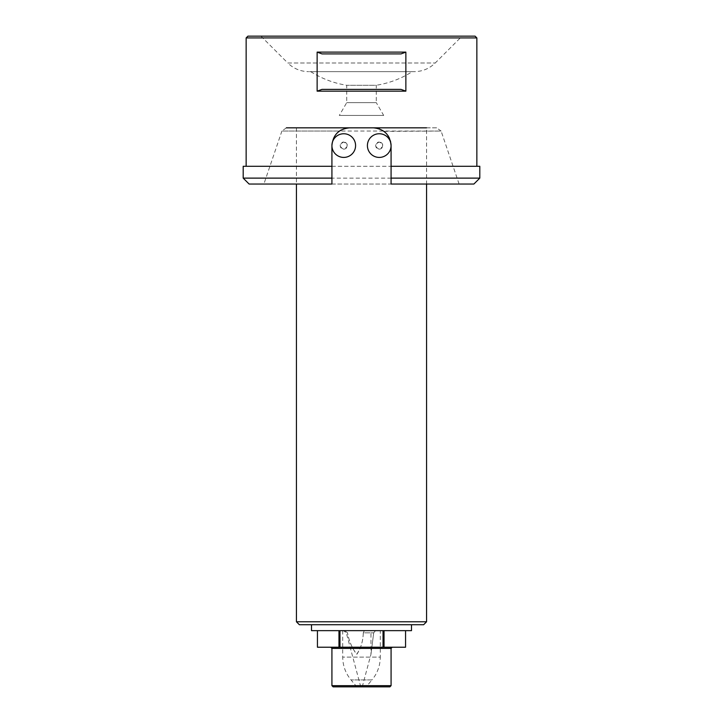 <?xml version="1.0" encoding="UTF-8"?>
<svg xmlns="http://www.w3.org/2000/svg" width="723" height="723" viewBox="0 0 723 723"><rect width="100%" height="100%" fill="white"/><g stroke="black" fill="none" stroke-linecap="round" stroke-linejoin="round"><path stroke-width="0.54" stroke-dasharray="3.62 2.71" d="M360.822 686.85L362.241 686.85L360.822 686.85M363.289 632.842C363.054 641.31 360.849 648.459 356.656 654.279C352.101 648.242 349.055 641.102 347.528 632.842C349.037 641.31 352.155 648.459 356.882 654.279C360.876 648.242 363.009 641.102 363.289 632.842L364.365 630.655L375.517 630.655L373.692 632.842L370.962 654.279L373.692 632.842L370.962 654.279L373.692 632.842L375.517 630.655L364.365 630.655L363.289 632.842L373.692 632.842L363.289 632.842M347.528 632.842L344.618 630.655L343.434 630.655L344.618 630.655L347.528 632.842L346.29 632.842L347.528 632.842M330.736 647.221L392.264 647.221L330.736 647.221M383.036 647.221L383.036 630.655L317.433 630.655L317.433 647.221L405.567 647.221L405.567 630.655L383.036 630.655L384.03 630.655L384.03 647.221M383.958 131.378L441.102 131.053L436.629 127.835L296.43 127.835L426.57 127.835L426.57 184.04M377.903 128.441L373.393 127.835L347.275 127.998M426.57 621.78L296.43 621.78M343.75 142.033C339.313 144.148 339.186 146.507 343.362 149.11C348.278 147.031 348.414 144.672 343.75 142.033A3.552 3.552 0 0 0 340.208 145.585A3.552 3.552 0 0 0 343.75 149.137A3.552 3.552 0 0 0 347.302 145.585A3.552 3.552 0 0 0 343.75 142.033M379.25 142.033C374.803 144.148 374.677 146.507 378.852 149.11C383.768 147.031 383.904 144.672 379.25 142.033A3.552 3.552 0 0 0 375.698 145.585A3.552 3.552 0 0 0 379.25 149.137A3.552 3.552 0 0 0 382.792 145.585A3.552 3.552 0 0 0 379.25 142.033M299.385 624.735L423.615 624.735M411.486 624.735L311.514 624.735L411.486 624.735M311.514 630.655L411.486 630.655M317.433 630.655L383.036 630.655M384.03 630.655L405.567 630.655M338.97 647.221L338.97 630.655M339.964 630.655L339.964 647.221M391.08 685.666L331.92 685.666M333.104 686.85L389.896 686.85M367.42 686.85L355.58 686.85L367.42 686.85L367.42 685.368L355.58 685.368L367.42 685.368L371.974 679.936L351.026 679.936L371.974 679.936C377.415 673.303 380.181 665.693 380.28 657.117L342.72 657.117L380.28 657.117L380.28 630.655L342.72 630.655L380.28 630.655M344.618 630.655L364.365 630.655L344.618 630.655M375.517 630.655L370.962 630.655L375.517 630.655M383.515 131.053L379.53 128.956M344.428 128.631L341.274 129.95M349.67 127.835L286.371 127.835L281.898 131.053L339.485 131.053C334.523 134.83 332.002 139.675 331.92 145.585L331.92 178.12M436.629 127.835L373.33 127.835M390.474 140.985L389.489 138.256M387.935 135.499L386.082 133.24M391.08 145.585A11.83 11.83 0 0 0 373.33 135.337A11.83 11.83 0 0 0 373.33 155.834A11.83 11.83 0 0 0 391.08 145.585L391.08 178.12M331.92 184.04L391.08 184.04M383.687 115.445L339.313 115.445L383.687 115.445L376.285 102.639L346.715 102.639L376.285 102.639L376.285 85.269L346.715 85.269L376.285 85.269C389.227 83.19 401.229 78.653 412.3 71.64L310.7 71.64L412.3 71.64M414.315 71.64L308.685 71.64L414.315 71.64C422.44 71.523 429.408 68.64 435.237 62.982L462.06 36.15L260.94 36.15L462.06 36.15M405.865 91.161L401.021 89.39L321.979 89.39L317.135 91.161L405.865 91.161L405.865 52.119L317.135 52.119L317.135 91.161M317.135 52.119L321.979 53.9L401.021 53.9L405.865 52.119M475.074 36.15L247.926 36.15M401.021 89.39L321.979 89.39L401.021 89.39M321.979 53.9L401.021 53.9L321.979 53.9M246.145 37.921L476.855 37.921M331.92 166.29L391.08 166.29M243.19 166.29L479.81 166.29M479.81 178.12L243.19 178.12M249.11 184.04L473.89 184.04M355.58 145.585A11.83 11.83 0 0 0 337.84 135.337A11.83 11.83 0 0 0 337.84 155.834A11.83 11.83 0 0 0 355.58 145.585M331.92 648.395L391.08 648.395M459.105 184.04L441.102 131.053L281.898 131.053L263.895 184.04M260.94 36.15L287.763 62.982L435.237 62.982L287.763 62.982C293.592 68.64 300.56 71.523 308.685 71.64M362.241 686.85L370.962 654.288L370.962 630.655M360.759 686.85L346.29 632.842L343.434 630.655M296.43 127.835L296.43 184.04M342.72 630.655L342.72 657.117C342.81 665.702 345.576 673.303 351.026 679.936L355.58 685.368L355.58 686.85M310.7 71.64A94.65 94.65 0 0 0 346.715 85.269L346.715 102.639L339.313 115.445"/><path stroke-width="1.08" d="M405.567 647.221L405.567 630.655L405.567 647.221L317.433 647.221L317.433 630.655L317.433 647.221M338.97 630.655L338.97 647.221M339.964 647.221L339.964 630.655M383.036 630.655L383.036 647.221M384.03 647.221L384.03 630.655M426.57 621.78L423.615 624.735L299.385 624.735L296.43 621.78L426.57 621.78L426.57 184.04M426.57 127.835L373.33 127.835C384.076 128.848 389.986 134.758 391.08 145.585L390.474 140.985M331.92 166.29L243.19 166.29L243.19 178.12L331.92 178.12L331.92 184.04L331.92 145.585C332.987 134.776 338.906 128.866 349.67 127.835L286.371 127.835M411.486 624.735L411.486 630.655L311.514 630.655L311.514 624.735M331.92 648.395L331.92 685.666L391.08 685.666L391.08 648.395L331.92 648.395L330.736 647.221M391.08 685.666L389.896 686.85L333.104 686.85L331.92 685.666M379.53 128.956L377.903 128.441M347.275 127.998L344.428 128.631M341.274 129.95L339.711 130.899M389.489 138.256L387.935 135.499M386.082 133.24L383.958 131.378M391.08 178.12L391.08 184.04L391.08 178.12L479.81 178.12L479.81 166.29L391.08 166.29L391.08 178.12M321.979 89.39L401.021 89.39L405.865 91.161L405.865 52.119L401.021 53.9L321.979 53.9L317.135 52.119L317.135 91.161L321.979 89.39M246.145 37.921L247.926 36.15L475.074 36.15L476.855 37.921L246.145 37.921L246.145 166.29M349.67 127.835L373.33 127.835M476.855 37.921L476.855 166.29M391.08 145.585A11.83 11.83 0 0 0 373.33 135.337A11.83 11.83 0 0 0 373.33 155.834A11.83 11.83 0 0 0 391.08 145.585L391.08 166.29M405.865 91.161L317.135 91.161M317.135 52.119L405.865 52.119M331.92 184.04L249.11 184.04L243.19 178.12M479.81 178.12L473.89 184.04L391.08 184.04M355.58 145.585A11.83 11.83 0 0 0 337.84 135.337A11.83 11.83 0 0 0 337.84 155.834A11.83 11.83 0 0 0 355.58 145.585M296.43 184.04L296.43 621.78M391.08 648.395L392.264 647.221"/></g></svg>
